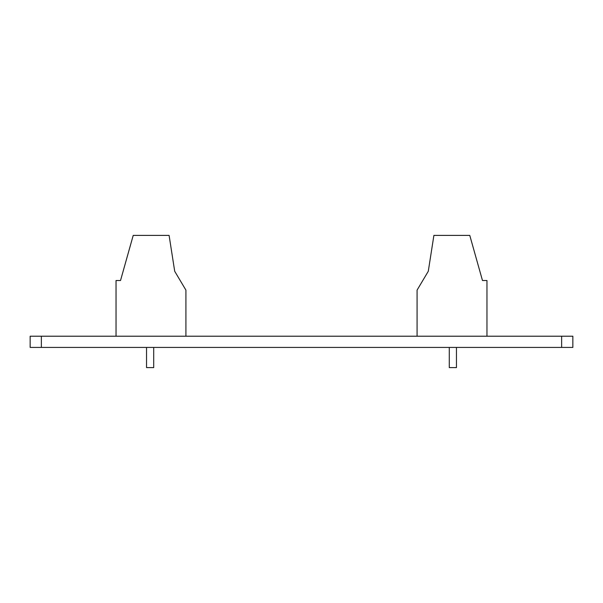 <?xml version="1.0" encoding="UTF-8"?>
<svg xmlns="http://www.w3.org/2000/svg" width="603" height="603" viewBox="0 0 603 603"><rect width="100%" height="100%" fill="white"/><g stroke="black" fill="none" stroke-linecap="round" stroke-linejoin="round"><path stroke-width="0.9" d="M41.366 336.21L30.15 336.21L30.15 347.418L41.366 347.418L41.366 336.21L572.85 336.21L572.85 347.418L561.634 347.418L561.634 336.21M41.366 347.418L561.634 347.418M153.712 367.604L153.712 347.418L153.712 367.604L146.537 367.604L146.537 347.418M185.912 336.21L185.912 290.111L174.704 271.275L169.096 235.396L133.218 235.396L120.525 280.516L116.04 280.516L116.04 336.21M456.456 347.418L456.456 367.604L449.28 367.604L449.28 347.418L449.28 367.604M486.96 336.21L486.96 280.516L482.475 280.516L469.775 235.396L433.896 235.396L428.288 271.275L417.08 290.111L417.08 336.21M123.321 270.551L130.61 244.645"/></g></svg>
